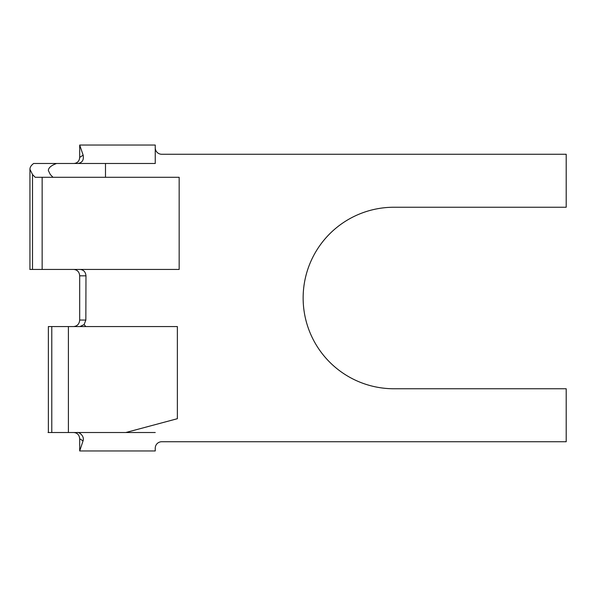 <?xml version="1.0" encoding="UTF-8"?>
<svg xmlns="http://www.w3.org/2000/svg" width="596" height="596" viewBox="0 0 596 596"><rect width="100%" height="100%" fill="white"/><g stroke="black" fill="none" stroke-linecap="round" stroke-linejoin="round"><path stroke-width="0.89" d="M52.992 177.295L50.31 174.524L48.365 170.56C48.425 167.819 51.181 165.457 56.627 163.475L85.928 163.475M29.942 269.437L29.942 169.279L32.512 174.524L35.194 177.295L179.165 177.295L179.165 269.437L42.145 269.437L42.145 177.295M56.627 163.475L33.667 163.475C31.186 165.271 29.949 167.208 29.942 169.279M155.251 432.525L125.786 432.525L177.362 418.705L177.362 326.563L48.403 326.563M79.693 450.956L83.045 440.891L79.693 438.768L79.693 450.956L155.251 450.956L155.251 448.192A6.452 6.452 0 0 1 161.702 441.74L566.2 441.74L566.2 388.756L393.896 388.756A90.756 90.756 0 0 1 303.14 298A90.756 90.756 0 0 1 393.896 207.244L566.2 207.244L566.2 154.26L161.702 154.26A6.452 6.452 0 0 1 155.251 147.808L155.251 145.044L79.693 145.044L83.149 155.169C83.991 159.996 82.241 162.76 77.882 163.475M85.995 163.475L155.251 163.475L155.251 147.808M85.809 326.563L84.103 324.596L79.938 326.563M125.786 432.525L48.053 432.525M29.8 269.437L42.145 269.437M73.666 326.563C77.294 326.146 79.305 323.978 79.693 320.045L79.693 275.814C79.335 271.94 77.346 269.809 73.733 269.437M79.693 320.045L85.854 320.059L85.973 275.836L79.693 275.814M80.058 269.437C83.641 269.824 85.608 271.962 85.973 275.836M85.854 320.059L84.103 324.596M79.693 438.768C79.305 434.953 77.361 432.875 73.859 432.525M77.666 432.413C80.408 432.748 84.558 436.816 83.045 440.891M73.978 163.475C77.458 163.125 79.357 161.099 79.693 157.389L79.693 145.044M79.693 157.389L83.149 155.169M105.492 177.295L105.492 163.475M68.398 326.563L68.398 432.525M51.785 326.563L51.785 432.525M32.512 269.437L32.512 174.524M48.365 326.563L48.365 432.525"/></g></svg>
